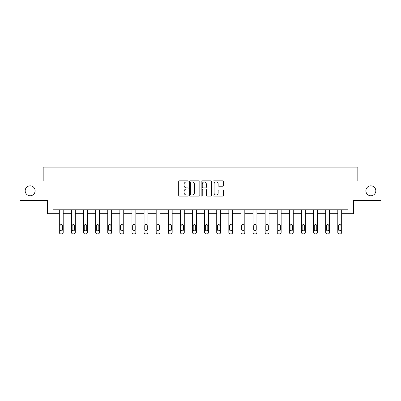 <?xml version="1.0" encoding="UTF-8"?>
<svg xmlns="http://www.w3.org/2000/svg" width="401" height="401" viewBox="0 0 401 401"><rect width="100%" height="100%" fill="white"/><g stroke="black" fill="none" stroke-linecap="round" stroke-linejoin="round"><path stroke-width="0.6" d="M188.084 181.377A0.531 0.531 0 0 0 187.548 180.846L179.453 180.846A0.762 0.762 0 0 0 178.691 181.608L178.691 195.317A0.762 0.762 0 0 0 179.453 196.079L187.548 196.079A0.531 0.531 0 0 0 188.084 195.548A0.531 0.531 0 0 0 187.548 195.016L186.5 195.016A2.436 2.436 0 0 1 184.064 192.575L184.064 191.432A2.436 2.436 0 0 1 186.5 188.996L187.548 188.996A0.531 0.531 0 0 0 188.084 188.46A0.531 0.531 0 0 0 187.548 187.929L186.5 187.929A2.436 2.436 0 0 1 184.064 185.493L184.064 184.35A2.436 2.436 0 0 1 186.5 181.909L187.548 181.909A0.531 0.531 0 0 0 188.084 181.377M365.892 190.791A4.967 4.967 0 0 0 370.86 195.758A4.967 4.967 0 0 0 375.827 190.791A4.967 4.967 0 0 0 370.86 185.823A4.967 4.967 0 0 0 365.892 190.791M25.173 190.791A4.967 4.967 0 0 0 30.14 195.758A4.967 4.967 0 0 0 35.108 190.791A4.967 4.967 0 0 0 30.14 185.823A4.967 4.967 0 0 0 25.173 190.791M222.766 186.214A0.762 0.762 0 0 0 223.527 185.452L223.527 181.608A0.762 0.762 0 0 0 222.766 180.846L213.773 180.846A0.762 0.762 0 0 0 213.011 181.608L213.011 195.317A0.762 0.762 0 0 0 213.773 196.079L222.766 196.079A0.762 0.762 0 0 0 223.527 195.317L223.527 190.67A0.762 0.762 0 0 0 222.766 189.909L218.916 189.909A0.762 0.762 0 0 0 218.154 190.67L218.154 192.976A2.04 2.04 0 0 1 216.119 195.016A2.04 2.04 0 0 1 214.079 192.976L214.079 183.949A2.04 2.04 0 0 1 216.119 181.909A2.04 2.04 0 0 1 218.154 183.949L218.154 185.452A0.762 0.762 0 0 0 218.916 186.214L222.766 186.214M347.963 213.688L353.396 213.688L353.396 200.49L380.95 200.49L380.95 181.087L357.822 181.087L357.822 167.117L43.178 167.117L43.178 181.087L20.05 181.087L20.05 200.49L47.604 200.49L47.604 213.688L59.323 213.688L59.323 232.329A1.554 1.554 0 0 0 60.877 233.883L61.649 233.883A1.554 1.554 0 0 0 63.203 232.329L63.203 213.688L71.428 213.688L71.428 232.329A1.554 1.554 0 0 0 72.982 233.883L73.759 233.883A1.554 1.554 0 0 0 75.313 232.329L75.313 213.688L83.538 213.688L83.538 232.329A1.554 1.554 0 0 0 85.087 233.883L85.864 233.883A1.554 1.554 0 0 0 87.418 232.329L87.418 213.688L95.644 213.688L95.644 232.329A1.554 1.554 0 0 0 97.197 233.883L97.974 233.883A1.554 1.554 0 0 0 99.523 232.329L99.523 213.688L107.754 213.688L107.754 232.329A1.554 1.554 0 0 0 109.303 233.883L110.08 233.883A1.554 1.554 0 0 0 111.633 232.329L111.633 213.688L119.859 213.688L119.859 232.329A1.554 1.554 0 0 0 121.413 233.883L122.19 233.883A1.554 1.554 0 0 0 123.739 232.329L123.739 213.688L131.969 213.688L131.969 232.329A1.554 1.554 0 0 0 133.518 233.883L134.295 233.883A1.554 1.554 0 0 0 135.849 232.329L135.849 213.688L144.074 213.688L144.074 232.329A1.554 1.554 0 0 0 145.628 233.883L146.405 233.883A1.554 1.554 0 0 0 147.954 232.329L147.954 213.688L156.184 213.688L156.184 232.329A1.554 1.554 0 0 0 157.733 233.883L158.51 233.883A1.554 1.554 0 0 0 160.064 232.329L160.064 213.688L168.29 213.688L168.29 232.329A1.554 1.554 0 0 0 169.844 233.883L170.62 233.883A1.554 1.554 0 0 0 172.169 232.329L172.169 213.688L180.4 213.688L180.4 232.329A1.554 1.554 0 0 0 181.949 233.883L182.726 233.883A1.554 1.554 0 0 0 184.28 232.329L184.28 213.688L192.505 213.688L192.505 232.329A1.554 1.554 0 0 0 194.059 233.883L194.836 233.883A1.554 1.554 0 0 0 196.385 232.329L196.385 213.688L204.615 213.688L204.615 232.329A1.554 1.554 0 0 0 206.164 233.883L206.941 233.883A1.554 1.554 0 0 0 208.495 232.329L208.495 213.688L216.72 213.688L216.72 232.329A1.554 1.554 0 0 0 218.274 233.883L219.051 233.883A1.554 1.554 0 0 0 220.6 232.329L220.6 213.688L228.831 213.688L228.831 232.329A1.554 1.554 0 0 0 230.38 233.883L231.156 233.883A1.554 1.554 0 0 0 232.71 232.329L232.71 213.688L240.936 213.688L240.936 232.329A1.554 1.554 0 0 0 242.49 233.883L243.267 233.883A1.554 1.554 0 0 0 244.816 232.329L244.816 213.688L253.046 213.688L253.046 232.329A1.554 1.554 0 0 0 254.595 233.883L255.372 233.883A1.554 1.554 0 0 0 256.926 232.329L256.926 213.688L265.151 213.688L265.151 232.329A1.554 1.554 0 0 0 266.705 233.883L267.482 233.883A1.554 1.554 0 0 0 269.031 232.329L269.031 213.688L277.261 213.688L277.261 232.329A1.554 1.554 0 0 0 278.81 233.883L279.587 233.883A1.554 1.554 0 0 0 281.141 232.329L281.141 213.688L289.367 213.688L289.367 232.329A1.554 1.554 0 0 0 290.92 233.883L291.697 233.883A1.554 1.554 0 0 0 293.246 232.329L293.246 213.688L301.477 213.688L301.477 232.329A1.554 1.554 0 0 0 303.026 233.883L303.803 233.883A1.554 1.554 0 0 0 305.356 232.329L305.356 213.688L313.582 213.688L313.582 232.329A1.554 1.554 0 0 0 315.136 233.883L315.913 233.883A1.554 1.554 0 0 0 317.462 232.329L317.462 213.688L325.687 213.688L325.687 232.329A1.554 1.554 0 0 0 327.241 233.883L328.018 233.883A1.554 1.554 0 0 0 329.572 232.329L329.572 213.688L337.797 213.688L337.797 232.329A1.554 1.554 0 0 0 339.351 233.883L340.123 233.883A1.554 1.554 0 0 0 341.677 232.329L341.677 213.688L347.963 213.688L347.963 209.808L53.037 209.808L53.037 213.688M199.833 181.608A0.762 0.762 0 0 0 199.071 180.846L190.084 180.846A0.762 0.762 0 0 0 189.322 181.608L189.322 195.317A0.762 0.762 0 0 0 190.084 196.079L199.071 196.079A0.762 0.762 0 0 0 199.833 195.317L199.833 181.608M201.929 180.846L210.916 180.846A0.762 0.762 0 0 1 211.678 181.608L211.678 195.317A0.762 0.762 0 0 1 210.916 196.079L207.071 196.079A0.762 0.762 0 0 1 206.309 195.317L206.309 189.758A0.762 0.762 0 0 0 205.548 188.996L202.996 188.996A0.762 0.762 0 0 0 202.234 189.758L202.234 195.548A0.531 0.531 0 0 1 201.698 196.079A0.531 0.531 0 0 1 201.167 195.548L201.167 181.608A0.762 0.762 0 0 1 201.929 180.846M190.921 181.909A0.531 0.531 0 0 0 190.385 182.445L190.385 194.48A0.531 0.531 0 0 0 190.921 195.016L192.024 195.016A2.436 2.436 0 0 0 194.465 192.575L194.465 184.35A2.436 2.436 0 0 0 192.024 181.909L190.921 181.909M206.309 183.989A2.04 2.04 0 0 0 204.269 181.949A2.04 2.04 0 0 0 202.234 183.989L202.234 187.167A0.762 0.762 0 0 0 202.996 187.929L205.548 187.929A0.762 0.762 0 0 0 206.309 187.167L206.309 183.989M60.02 229.537A1.243 1.243 0 0 0 61.263 230.775A1.243 1.243 0 0 0 62.506 229.537A1.243 1.243 0 0 1 61.263 230.775A1.243 1.243 0 0 1 60.02 229.537L60.02 225.808A1.243 1.243 0 0 1 61.263 224.57A1.243 1.243 0 0 1 62.506 225.808L62.506 229.537M63.203 209.808L63.203 232.329M59.323 209.808L59.323 232.329M60.877 233.883L61.649 233.883M72.13 229.537A1.243 1.243 0 0 0 73.368 230.775A1.243 1.243 0 0 0 74.611 229.537A1.243 1.243 0 0 1 73.368 230.775A1.243 1.243 0 0 1 72.13 229.537L72.13 225.808A1.243 1.243 0 0 1 73.368 224.57A1.243 1.243 0 0 1 74.611 225.808L74.611 229.537M84.235 229.537A1.243 1.243 0 0 0 85.478 230.775A1.243 1.243 0 0 0 86.721 229.537A1.243 1.243 0 0 1 85.478 230.775A1.243 1.243 0 0 1 84.235 229.537L84.235 225.808A1.243 1.243 0 0 1 85.478 224.57A1.243 1.243 0 0 1 86.721 225.808L86.721 229.537M75.313 209.808L75.313 232.329M71.428 209.808L71.428 232.329M72.982 233.883L73.759 233.883M87.418 209.808L87.418 232.329M83.538 209.808L83.538 232.329M85.087 233.883L85.864 233.883M96.345 229.537A1.243 1.243 0 0 0 97.583 230.775A1.243 1.243 0 0 0 98.826 229.537A1.243 1.243 0 0 1 97.583 230.775A1.243 1.243 0 0 1 96.345 229.537L96.345 225.808A1.243 1.243 0 0 1 97.583 224.57A1.243 1.243 0 0 1 98.826 225.808L98.826 229.537M108.45 229.537A1.243 1.243 0 0 0 109.694 230.775A1.243 1.243 0 0 0 110.937 229.537A1.243 1.243 0 0 1 109.694 230.775A1.243 1.243 0 0 1 108.45 229.537L108.45 225.808A1.243 1.243 0 0 1 109.694 224.57A1.243 1.243 0 0 1 110.937 225.808L110.937 229.537M120.561 229.537A1.243 1.243 0 0 0 121.799 230.775A1.243 1.243 0 0 0 123.042 229.537A1.243 1.243 0 0 1 121.799 230.775A1.243 1.243 0 0 1 120.561 229.537L120.561 225.808A1.243 1.243 0 0 1 121.799 224.57A1.243 1.243 0 0 1 123.042 225.808L123.042 229.537M99.523 209.808L99.523 232.329M95.644 209.808L95.644 232.329M97.197 233.883L97.974 233.883M111.633 209.808L111.633 232.329M107.754 209.808L107.754 232.329M109.303 233.883L110.08 233.883M123.739 209.808L123.739 232.329M119.859 209.808L119.859 232.329M121.413 233.883L122.19 233.883M132.666 229.537A1.243 1.243 0 0 0 133.909 230.775A1.243 1.243 0 0 0 135.152 229.537A1.243 1.243 0 0 1 133.909 230.775A1.243 1.243 0 0 1 132.666 229.537L132.666 225.808A1.243 1.243 0 0 1 133.909 224.57A1.243 1.243 0 0 1 135.152 225.808L135.152 229.537M135.849 209.808L135.849 232.329M131.969 209.808L131.969 232.329M133.518 233.883L134.295 233.883M144.776 229.537A1.243 1.243 0 0 0 146.014 230.775A1.243 1.243 0 0 0 147.257 229.537A1.243 1.243 0 0 1 146.014 230.775A1.243 1.243 0 0 1 144.776 229.537L144.776 225.808A1.243 1.243 0 0 1 146.014 224.57A1.243 1.243 0 0 1 147.257 225.808L147.257 229.537M147.954 209.808L147.954 232.329M144.074 209.808L144.074 232.329M145.628 233.883L146.405 233.883M156.881 229.537A1.243 1.243 0 0 0 158.124 230.775A1.243 1.243 0 0 0 159.367 229.537A1.243 1.243 0 0 1 158.124 230.775A1.243 1.243 0 0 1 156.881 229.537L156.881 225.808A1.243 1.243 0 0 1 158.124 224.57A1.243 1.243 0 0 1 159.367 225.808L159.367 229.537M160.064 209.808L160.064 232.329M156.184 209.808L156.184 232.329M157.733 233.883L158.51 233.883M168.991 229.537A1.243 1.243 0 0 0 170.23 230.775A1.243 1.243 0 0 0 171.473 229.537A1.243 1.243 0 0 1 170.23 230.775A1.243 1.243 0 0 1 168.991 229.537L168.991 225.808A1.243 1.243 0 0 1 170.23 224.57A1.243 1.243 0 0 1 171.473 225.808L171.473 229.537M172.169 209.808L172.169 232.329M168.29 209.808L168.29 232.329M169.844 233.883L170.62 233.883M181.097 229.537A1.243 1.243 0 0 0 182.34 230.775A1.243 1.243 0 0 0 183.583 229.537A1.243 1.243 0 0 1 182.34 230.775A1.243 1.243 0 0 1 181.097 229.537L181.097 225.808A1.243 1.243 0 0 1 182.34 224.57A1.243 1.243 0 0 1 183.583 225.808L183.583 229.537M184.28 209.808L184.28 232.329M180.4 209.808L180.4 232.329M181.949 233.883L182.726 233.883M193.207 229.537A1.243 1.243 0 0 0 194.445 230.775A1.243 1.243 0 0 0 195.688 229.537A1.243 1.243 0 0 1 194.445 230.775A1.243 1.243 0 0 1 193.207 229.537L193.207 225.808A1.243 1.243 0 0 1 194.445 224.57A1.243 1.243 0 0 1 195.688 225.808L195.688 229.537M196.385 209.808L196.385 232.329M192.505 209.808L192.505 232.329M194.059 233.883L194.836 233.883M205.312 229.537A1.243 1.243 0 0 0 206.555 230.775A1.243 1.243 0 0 0 207.793 229.537A1.243 1.243 0 0 1 206.555 230.775A1.243 1.243 0 0 1 205.312 229.537L205.312 225.808A1.243 1.243 0 0 1 206.555 224.57A1.243 1.243 0 0 1 207.793 225.808L207.793 229.537M208.495 209.808L208.495 232.329M204.615 209.808L204.615 232.329M206.164 233.883L206.941 233.883M217.417 229.537A1.243 1.243 0 0 0 218.66 230.775A1.243 1.243 0 0 0 219.903 229.537A1.243 1.243 0 0 1 218.66 230.775A1.243 1.243 0 0 1 217.417 229.537L217.417 225.808A1.243 1.243 0 0 1 218.66 224.57A1.243 1.243 0 0 1 219.903 225.808L219.903 229.537M220.6 209.808L220.6 232.329M216.72 209.808L216.72 232.329M218.274 233.883L219.051 233.883M229.527 229.537A1.243 1.243 0 0 0 230.77 230.775A1.243 1.243 0 0 0 232.009 229.537A1.243 1.243 0 0 1 230.77 230.775A1.243 1.243 0 0 1 229.527 229.537L229.527 225.808A1.243 1.243 0 0 1 230.77 224.57A1.243 1.243 0 0 1 232.009 225.808L232.009 229.537M232.71 209.808L232.71 232.329M228.831 209.808L228.831 232.329M230.38 233.883L231.156 233.883M241.633 229.537A1.243 1.243 0 0 0 242.876 230.775A1.243 1.243 0 0 0 244.119 229.537A1.243 1.243 0 0 1 242.876 230.775A1.243 1.243 0 0 1 241.633 229.537L241.633 225.808A1.243 1.243 0 0 1 242.876 224.57A1.243 1.243 0 0 1 244.119 225.808L244.119 229.537M244.816 209.808L244.816 232.329M240.936 209.808L240.936 232.329M242.49 233.883L243.267 233.883M253.743 229.537A1.243 1.243 0 0 0 254.986 230.775A1.243 1.243 0 0 0 256.224 229.537A1.243 1.243 0 0 1 254.986 230.775A1.243 1.243 0 0 1 253.743 229.537L253.743 225.808A1.243 1.243 0 0 1 254.986 224.57A1.243 1.243 0 0 1 256.224 225.808L256.224 229.537M256.926 209.808L256.926 232.329M253.046 209.808L253.046 232.329M254.595 233.883L255.372 233.883M265.848 229.537A1.243 1.243 0 0 0 267.091 230.775A1.243 1.243 0 0 0 268.334 229.537A1.243 1.243 0 0 1 267.091 230.775A1.243 1.243 0 0 1 265.848 229.537L265.848 225.808A1.243 1.243 0 0 1 267.091 224.57A1.243 1.243 0 0 1 268.334 225.808L268.334 229.537M269.031 209.808L269.031 232.329M265.151 209.808L265.151 232.329M266.705 233.883L267.482 233.883M277.958 229.537A1.243 1.243 0 0 0 279.201 230.775A1.243 1.243 0 0 0 280.439 229.537A1.243 1.243 0 0 1 279.201 230.775A1.243 1.243 0 0 1 277.958 229.537L277.958 225.808A1.243 1.243 0 0 1 279.201 224.57A1.243 1.243 0 0 1 280.439 225.808L280.439 229.537M281.141 209.808L281.141 232.329M277.261 209.808L277.261 232.329M278.81 233.883L279.587 233.883M290.063 229.537A1.243 1.243 0 0 0 291.306 230.775A1.243 1.243 0 0 0 292.55 229.537A1.243 1.243 0 0 1 291.306 230.775A1.243 1.243 0 0 1 290.063 229.537L290.063 225.808A1.243 1.243 0 0 1 291.306 224.57A1.243 1.243 0 0 1 292.55 225.808L292.55 229.537M293.246 209.808L293.246 232.329M289.367 209.808L289.367 232.329M290.92 233.883L291.697 233.883M302.174 229.537A1.243 1.243 0 0 0 303.417 230.775A1.243 1.243 0 0 0 304.655 229.537A1.243 1.243 0 0 1 303.417 230.775A1.243 1.243 0 0 1 302.174 229.537L302.174 225.808A1.243 1.243 0 0 1 303.417 224.57A1.243 1.243 0 0 1 304.655 225.808L304.655 229.537M305.356 209.808L305.356 232.329M301.477 209.808L301.477 232.329M303.026 233.883L303.803 233.883M314.279 229.537A1.243 1.243 0 0 0 315.522 230.775A1.243 1.243 0 0 0 316.765 229.537A1.243 1.243 0 0 1 315.522 230.775A1.243 1.243 0 0 1 314.279 229.537L314.279 225.808A1.243 1.243 0 0 1 315.522 224.57A1.243 1.243 0 0 1 316.765 225.808L316.765 229.537M317.462 209.808L317.462 232.329M313.582 209.808L313.582 232.329M315.136 233.883L315.913 233.883M326.389 229.537A1.243 1.243 0 0 0 327.632 230.775A1.243 1.243 0 0 0 328.87 229.537A1.243 1.243 0 0 1 327.632 230.775A1.243 1.243 0 0 1 326.389 229.537L326.389 225.808A1.243 1.243 0 0 1 327.632 224.57A1.243 1.243 0 0 1 328.87 225.808L328.87 229.537M329.572 209.808L329.572 232.329M325.687 209.808L325.687 232.329M327.241 233.883L328.018 233.883M338.494 229.537A1.243 1.243 0 0 0 339.737 230.775A1.243 1.243 0 0 0 340.98 229.537A1.243 1.243 0 0 1 339.737 230.775A1.243 1.243 0 0 1 338.494 229.537L338.494 225.808A1.243 1.243 0 0 1 339.737 224.57A1.243 1.243 0 0 1 340.98 225.808L340.98 229.537M341.677 209.808L341.677 232.329M337.797 209.808L337.797 232.329M339.351 233.883L340.123 233.883"/></g></svg>
